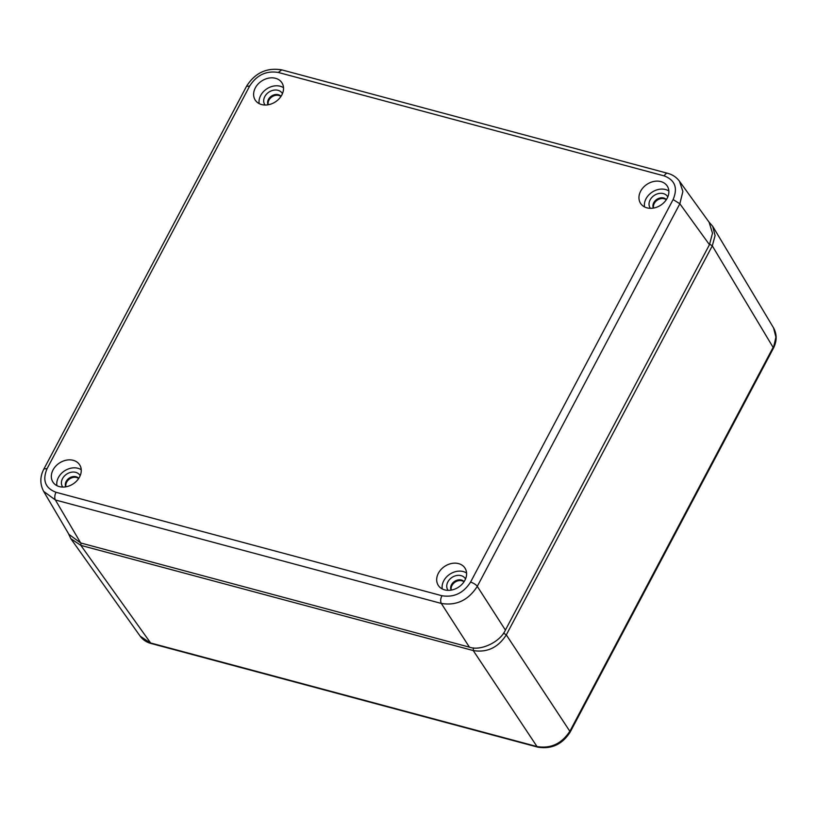 <?xml version="1.0" encoding="UTF-8"?>
<svg xmlns="http://www.w3.org/2000/svg" width="817" height="817" viewBox="0 0 817 817"><rect width="100%" height="100%" fill="white"/><g stroke="black" fill="none" stroke-linecap="round" stroke-linejoin="round"><path stroke-width="1.23" d="M773.566 327.903L775.925 337.186L773.311 348.41C776.998 341.261 777.09 334.419 773.566 327.903L712.72 226.329L715.089 235.613L712.291 245.846L773.117 347.388L570.072 730.888C561.892 743.613 550.872 748.842 537.024 746.564L537.77 747.136C551.587 749.403 562.423 744.328 570.266 731.909L773.311 348.42M570.266 731.909L506.305 634.88C498.125 647.585 487.106 652.814 473.247 650.557L537.024 746.564L150.205 642.877L140.177 636.167L70.803 538.648L68.332 533.348M708.972 222.03L712.72 226.329M503.558 633.124L506.305 634.88L712.291 245.846L709.707 244.191M537.77 747.136L150.961 643.449L80.842 545.378L473.247 650.557L473.421 647.881M80.995 543.05L80.842 545.378L70.803 538.648M261.624 104.556A15.901 12.49 146.8 0 1 255.619 100.634A15.901 12.49 146.8 0 1 257.784 84.365A15.901 12.49 146.8 0 1 275.523 78.299A15.901 12.49 146.8 0 1 282.202 83.242A15.901 12.49 146.8 0 1 278.842 99.051A15.901 12.49 146.8 0 1 261.624 104.556M283.509 87.715A15.339 12.061 -33.2 0 0 280.18 86.234A15.339 12.061 -33.2 0 0 265.106 90.115A15.339 12.061 -33.2 0 0 259.183 103.626M646.962 207.855A15.901 12.49 146.8 0 1 640.957 203.923A15.901 12.49 146.8 0 1 643.122 187.655A15.901 12.49 146.8 0 1 660.871 181.588A15.901 12.49 146.8 0 1 667.54 186.531A15.901 12.49 146.8 0 1 664.19 202.34A15.901 12.49 146.8 0 1 646.962 207.855M668.847 191.004A15.339 12.061 -33.2 0 0 665.518 189.524A15.339 12.061 -33.2 0 0 650.444 193.404A15.339 12.061 -33.2 0 0 644.531 206.915M59.345 486.595A15.901 12.49 146.8 0 1 53.34 482.663A15.901 12.49 146.8 0 1 55.505 466.405A15.901 12.49 146.8 0 1 73.254 460.328A15.901 12.49 146.8 0 1 79.923 465.281A15.901 12.49 146.8 0 1 76.563 481.09A15.901 12.49 146.8 0 1 59.345 486.595M81.23 469.755A15.339 12.061 -33.2 0 0 77.901 468.274A15.339 12.061 -33.2 0 0 62.827 472.155A15.339 12.061 -33.2 0 0 56.914 485.655M444.683 589.884A15.901 12.49 146.8 0 1 438.678 585.952A15.901 12.49 146.8 0 1 440.853 569.694A15.901 12.49 146.8 0 1 458.592 563.618A15.901 12.49 146.8 0 1 465.261 568.571A15.901 12.49 146.8 0 1 461.911 584.38A15.901 12.49 146.8 0 1 444.683 589.884M466.578 573.044A15.339 12.061 -33.2 0 0 463.239 571.563A15.339 12.061 -33.2 0 0 448.165 575.444A15.339 12.061 -33.2 0 0 442.252 588.955M265.065 105.025A10.407 8.18 146.8 0 1 264.8 96.58A10.407 8.18 146.8 0 1 273.818 90.156A10.407 8.18 146.8 0 1 282.447 93.659M281.038 96.314A7.802 6.138 -33.2 0 0 278.352 94.701A7.802 6.138 -33.2 0 0 268.436 99.408A7.802 6.138 -33.2 0 0 268.058 104.801M650.403 208.315A10.407 8.18 146.8 0 1 650.138 199.869A10.407 8.18 146.8 0 1 659.166 193.445A10.407 8.18 146.8 0 1 667.785 196.948M666.376 199.603A7.802 6.138 -33.2 0 0 663.69 198A7.802 6.138 -33.2 0 0 653.774 202.698A7.802 6.138 -33.2 0 0 653.396 208.09M62.786 487.065A10.407 8.18 146.8 0 1 62.521 478.619A10.407 8.18 146.8 0 1 71.549 472.185A10.407 8.18 146.8 0 1 80.168 475.698M78.759 478.353A7.802 6.138 -33.2 0 0 76.073 476.74A7.802 6.138 -33.2 0 0 66.157 481.448A7.802 6.138 -33.2 0 0 65.779 486.84M448.125 590.354A10.407 8.18 146.8 0 1 447.859 581.908A10.407 8.18 146.8 0 1 456.887 575.474A10.407 8.18 146.8 0 1 465.506 578.987M464.097 581.643A7.802 6.138 -33.2 0 0 461.411 580.029A7.802 6.138 -33.2 0 0 451.495 584.737A7.802 6.138 -33.2 0 0 451.117 590.129M280.915 96.488A7.802 6.138 -33.2 0 0 278.842 95.456A7.802 6.138 -33.2 0 0 270.948 97.621A7.802 6.138 -33.2 0 0 268.262 104.76M666.264 199.777A7.802 6.138 -33.2 0 0 664.18 198.745A7.802 6.138 -33.2 0 0 656.286 200.911A7.802 6.138 -33.2 0 0 653.6 208.059M78.636 478.527A7.802 6.138 -33.2 0 0 76.563 477.485A7.802 6.138 -33.2 0 0 68.669 479.661A7.802 6.138 -33.2 0 0 65.983 486.799M463.985 581.816A7.802 6.138 -33.2 0 0 461.901 580.775A7.802 6.138 -33.2 0 0 454.007 582.95A7.802 6.138 -33.2 0 0 451.331 590.088M664.201 175.9A5.78 2.921 -75 0 1 667.652 173.306C672.575 174.634 676.517 177.279 679.478 181.241L682.879 191.484L679.846 203.77L673.116 199.552C677.998 187.941 675.026 180.057 664.201 175.9L278.301 72.458C266.311 70.507 256.763 75.031 249.665 86.051L47.09 468.631C42.218 480.243 45.19 488.127 56.016 492.283L441.915 595.726C453.905 597.676 463.453 593.152 470.551 582.133L673.116 199.552M470.551 582.133A5.78 2.053 27.9 0 1 477.281 586.361C468.366 600.24 456.376 605.928 441.303 603.426C440.302 601.312 440.506 598.749 441.915 595.726M56.016 492.283A5.78 2.921 105 0 0 55.403 499.984L43.638 491.364L68.934 534.369L80.689 542.968L469.407 647.156C480.539 651.333 500.321 641.948 505.396 630.091L709.452 244.702L712.506 233.213L709.085 222.193L679.478 181.241M249.665 86.051L246.509 86.336C254.965 72.876 266.71 67.392 281.753 69.864L278.301 72.458M505.396 630.091L477.281 586.361L679.846 203.77L709.452 244.702M80.689 542.968L55.403 499.984L441.303 603.426L469.407 647.156M43.638 491.364C39.829 483.95 39.931 476.474 43.944 468.917L47.09 468.631M150.951 643.449C146.437 642.223 142.842 639.803 140.177 636.167M281.753 69.864L667.652 173.306M43.944 468.917L246.509 86.336"/></g></svg>
